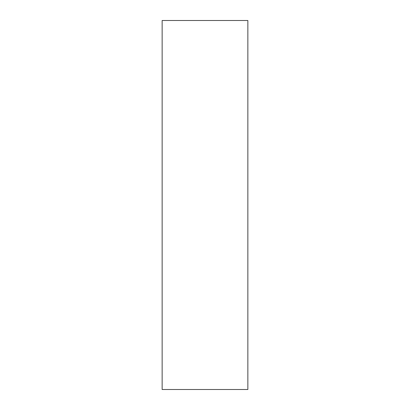<?xml version="1.0" encoding="UTF-8"?>
<svg xmlns="http://www.w3.org/2000/svg" width="410" height="410" viewBox="0 0 410 410"><rect width="100%" height="100%" fill="white"/><g stroke="black" fill="none" stroke-linecap="round" stroke-linejoin="round"><path stroke-width="0.61" d="M247.855 20.5L247.855 389.5L162.145 389.5L162.145 20.5L247.855 20.5"/></g></svg>
